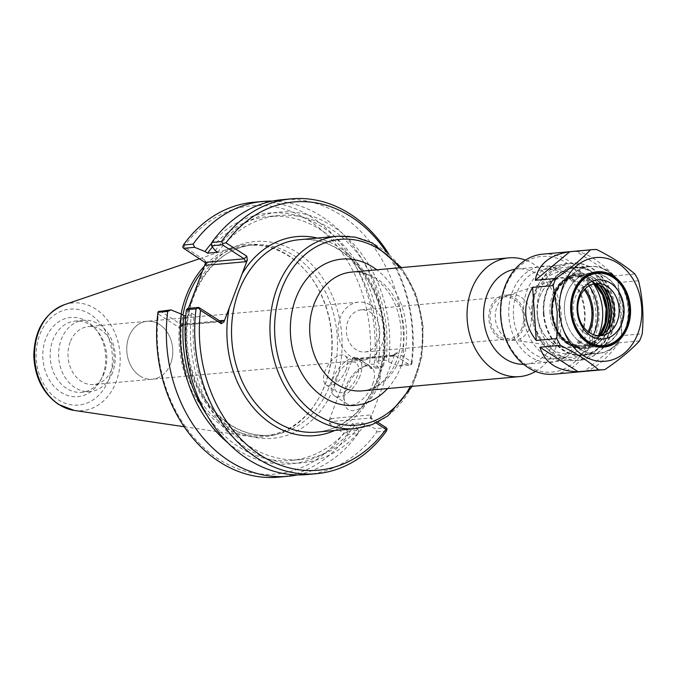 <?xml version="1.0" encoding="UTF-8"?>
<svg xmlns="http://www.w3.org/2000/svg" width="676" height="676" viewBox="0 0 676 676"><rect width="100%" height="100%" fill="white"/><g stroke="black" fill="none" stroke-linecap="round" stroke-linejoin="round"><path stroke-width="0.51" stroke-dasharray="3.38 2.54" d="M545.211 355.348A47.81 37.772 84.8 0 0 565.533 360.595A47.81 37.772 84.8 0 0 598.835 309.574A47.81 37.772 84.8 0 0 556.906 265.364A47.81 37.772 84.8 0 0 523.849 303.313A47.81 37.772 84.8 0 0 545.211 355.348M593.503 334.696A41.185 32.541 -95.2 0 1 551.472 349.112A41.185 32.541 -95.2 0 1 538.856 287.072A41.185 32.541 -95.2 0 1 589.075 285.821M523.621 364.313A47.81 37.772 84.8 0 0 525.759 364.203A47.81 37.772 84.8 0 0 559.06 313.174A47.81 37.772 84.8 0 0 517.132 268.964A47.81 37.772 84.8 0 0 515.011 269.234M589.041 332.372A35.27 27.868 -95.2 0 1 553.458 343.864A35.27 27.868 -95.2 0 1 546.749 337.958A35.27 27.868 -95.2 0 1 542.49 291.01A35.27 27.868 -95.2 0 1 585.103 288.914M386.199 251.827A134.693 106.402 -95.2 0 1 411.464 361.821L397.344 352.762L395.561 353.151L394.716 354.511L371.301 416.475L371.158 419.281L371.842 420.261L376.059 422.956M535.578 371.437A59.615 47.1 84.8 0 0 561.139 312.988A59.615 47.1 84.8 0 0 525.497 260.083M378.256 340.653A21.142 16.706 84.8 0 0 370.161 312.194A21.142 16.706 84.8 0 0 361.17 309.87A21.142 16.706 84.8 0 0 346.45 332.431A21.142 16.706 84.8 0 0 364.989 351.976A21.142 16.706 84.8 0 0 378.256 340.653M522.049 327.64A21.142 16.706 -95.2 0 1 508.783 338.955A21.142 16.706 -95.2 0 1 490.244 319.41A21.142 16.706 -95.2 0 1 504.972 296.849A21.142 16.706 -95.2 0 1 520.461 306.304A21.142 16.706 -95.2 0 1 522.049 327.64M370.811 305.341A29.076 22.976 -95.2 0 1 383.807 336.986A29.076 22.976 -95.2 0 1 363.696 360.063A29.076 22.976 -95.2 0 1 338.194 333.175A29.076 22.976 -95.2 0 1 358.449 302.147A29.076 22.976 -95.2 0 1 370.811 305.341M140.033 376A29.076 22.976 84.8 0 0 152.396 379.202A29.076 22.976 84.8 0 0 170.639 363.629A29.076 22.976 84.8 0 0 159.511 324.472A29.076 22.976 84.8 0 0 147.148 321.277A29.076 22.976 84.8 0 0 127.046 344.363A29.076 22.976 84.8 0 0 140.033 376M588.086 331.671A34.611 27.344 -95.2 0 1 562.702 347.025A34.611 27.344 -95.2 0 1 552.976 343.34A34.611 27.344 -95.2 0 1 546.394 337.552A34.611 27.344 -95.2 0 1 542.22 291.483A34.611 27.344 -95.2 0 1 556.559 279.23A34.611 27.344 -95.2 0 1 584.292 289.776M505.699 337.535A22.815 18.024 -95.2 0 1 495.314 314.754A22.815 18.024 -95.2 0 1 508.065 295.26A22.815 18.024 -95.2 0 1 511.276 294.592A22.815 18.024 -95.2 0 1 531.294 315.692A22.815 18.024 -95.2 0 1 515.399 340.045A22.815 18.024 -95.2 0 1 512.112 339.96A22.815 18.024 -95.2 0 1 505.699 337.535M499.234 338.118A22.815 18.024 -95.2 0 1 489.035 313.292A22.815 18.024 -95.2 0 1 504.82 295.175A22.815 18.024 -95.2 0 1 524.83 316.275A22.815 18.024 -95.2 0 1 508.935 340.628A22.815 18.024 -95.2 0 1 499.234 338.118M372.594 384.264A22.029 11.509 -57.3 0 0 371.031 366.941A22.029 11.509 -57.3 0 0 362.606 367.026A22.029 11.509 -57.3 0 0 343.805 396.322A22.029 11.509 -57.3 0 0 347.253 404.02A22.029 11.509 -57.3 0 0 372.594 384.264M378.087 385.937A26.161 13.672 122.7 0 1 357.807 409.394A26.161 13.672 122.7 0 1 343.898 400.268A26.161 13.672 122.7 0 1 366.223 365.462A26.161 13.672 122.7 0 1 378.087 385.937M359.953 376.152A22.029 11.509 122.7 0 1 334.612 395.916A22.029 11.509 122.7 0 1 336.817 371.158A22.029 11.509 122.7 0 1 358.398 358.838A22.029 11.509 122.7 0 1 359.953 376.152M185.638 315.608L181.802 325.756L180.957 327.116L179.174 327.505L158.395 314.179A134.693 106.402 84.8 0 0 218.77 459.241A134.693 106.402 84.8 0 0 343.83 433.13L329.711 424.072L329.17 420.286L352.585 358.331L355.213 356.582L369.333 365.631A134.693 106.402 84.8 0 0 308.957 220.57A134.693 106.402 84.8 0 0 183.897 246.689L204.676 260.015L205.521 262.364M188.384 308.34L185.815 315.126M202.42 271.194A95.493 75.442 -95.2 0 1 247.991 245.456A95.493 75.442 -95.2 0 1 306.743 271.946A95.493 75.442 -95.2 0 1 318.252 399.06A95.493 75.442 -95.2 0 1 265.22 435.674A95.493 75.442 -95.2 0 1 224.635 425.179A95.493 75.442 -95.2 0 1 182.926 315.134M181.084 314.019A96.6 76.312 84.8 0 0 223.097 426.26A96.6 76.312 84.8 0 0 249.714 436.459A96.6 76.312 84.8 0 0 317.796 399.846A96.6 76.312 84.8 0 0 306.16 271.262A96.6 76.312 84.8 0 0 232.603 247.467A96.6 76.312 84.8 0 0 204.279 266.268M329.17 420.286L330.919 418.554L332.322 421.478L347.481 431.195L347.058 432.564A381.881 299.95 -18.4 0 1 343.83 433.13M330.919 418.554L370.794 414.937L370.431 417.109L371.082 417.962L332.322 421.478L329.711 424.072M377.664 422.187L371.082 417.962L371.842 420.261M347.481 431.195L358.5 430.198L354.79 425.381L352.247 423.751L362.42 422.83L364.972 424.46L375.341 428.677L386.241 427.688M394.716 354.511L392.976 356.252L393.339 355.365L394.742 355.365L409.901 365.091L398.992 366.071L388.624 361.863L386.08 360.224L375.898 361.145L378.442 362.784L382.16 367.6L371.132 368.597L355.973 358.871L394.742 355.365L397.344 352.762M392.976 356.252L353.092 359.86L354.951 358.635L355.973 358.871L355.213 356.582M398.992 366.071A866.209 191.621 157.8 0 1 402.279 364.567L411.904 363.696A795.398 175.954 157.8 0 1 411.473 364.465L409.901 365.091M411.473 364.465A381.881 299.95 161.6 0 0 411.464 361.821M369.333 365.631A381.881 126.699 -134.9 0 1 371.42 368.09A795.398 175.954 157.8 0 1 373.82 367.144L383.562 366.257A866.209 191.621 157.8 0 1 382.16 367.6M371.132 368.597L371.42 368.09M182.748 247.061A381.881 126.699 -134.9 0 1 183.897 246.689M219.548 320.762L183.542 324.015L183.179 324.902L181.776 324.911L220.545 321.396M159.967 310.909L181.776 324.911L179.174 327.505M187.818 308.391L191.528 313.208L194.08 314.839L185.773 315.591M158.395 314.179A381.881 299.95 -18.4 0 1 158.387 311.535M358.5 430.198A866.209 528.412 77.6 0 1 358.128 433.578L348.385 434.457A137.997 109.022 -95.2 0 1 278.335 477.163M358.128 433.578A137.997 109.022 -95.2 0 1 297.389 474.924M348.385 434.457A795.398 485.207 77.6 0 1 347.058 432.564M411.904 363.696A137.997 109.022 84.8 0 0 388.742 253.956M402.279 364.567A137.997 109.022 84.8 0 0 281.9 199.707M253.441 202.285A137.997 109.022 -95.2 0 1 373.82 367.144M306.794 474.586A137.997 109.022 84.8 0 0 376.845 431.88A866.209 528.412 77.6 0 1 375.341 428.677M386.469 431.009L376.845 431.88M215.188 250.602A125.888 99.457 -95.2 0 1 332.229 225.995A125.888 99.457 -95.2 0 1 388.624 361.863M170.648 363.629A29.093 22.984 -95.2 0 1 152.396 379.211A29.093 22.984 -95.2 0 1 126.885 352.314A29.093 22.984 -95.2 0 1 147.148 321.269A29.093 22.984 -95.2 0 1 168.459 334.282A29.093 22.984 -95.2 0 1 170.648 363.629M70.143 342.166A29.093 22.984 84.8 0 0 72.324 371.513A29.093 22.984 84.8 0 0 93.643 384.534A29.093 22.984 84.8 0 0 111.895 368.952A29.093 22.984 84.8 0 0 109.715 339.605A29.093 22.984 84.8 0 0 88.395 326.584A29.093 22.984 84.8 0 0 70.143 342.166M112.613 372.391A35.769 28.257 -95.2 0 1 90.17 391.548A35.769 28.257 -95.2 0 1 58.795 358.474A35.769 28.257 -95.2 0 1 83.714 320.306A35.769 28.257 -95.2 0 1 109.926 336.31A35.769 28.257 -95.2 0 1 112.613 372.391M102.794 375.374A39.74 31.4 84.8 0 0 95.139 328.519A39.74 31.4 84.8 0 0 49.973 330.556A39.74 31.4 84.8 0 0 55.136 387.525A39.74 31.4 84.8 0 0 99.921 381.425A39.74 31.4 84.8 0 0 102.794 375.374M104.146 373.16A35.769 28.257 -95.2 0 1 101.561 378.602A35.769 28.257 -95.2 0 1 81.695 392.317A35.769 28.257 -95.2 0 1 50.328 359.243A35.769 28.257 -95.2 0 1 75.247 321.075A35.769 28.257 -95.2 0 1 97.251 330.995A35.769 28.257 -95.2 0 1 104.146 373.16M346.188 369.4A17.39 9.084 122.7 0 1 326.178 384.999A17.39 9.084 122.7 0 1 327.919 365.454A17.39 9.084 122.7 0 1 344.954 355.728A17.39 9.084 122.7 0 1 346.188 369.4M335.887 378.332A17.39 9.084 122.7 0 1 355.889 362.742A17.39 9.084 122.7 0 1 357.122 376.414A17.39 9.084 122.7 0 1 337.113 392.012A17.39 9.084 122.7 0 1 335.887 378.332M364.972 424.46A125.888 99.457 -95.2 0 1 247.931 449.075A125.888 99.457 -95.2 0 1 191.528 313.208M362.42 422.83A122.491 96.769 -95.2 0 1 301.124 459.528A122.491 96.769 -95.2 0 1 194.08 314.839M352.247 423.751A122.491 96.769 -95.2 0 1 290.942 460.449A122.491 96.769 -95.2 0 1 206.839 414.903M354.79 425.381A125.888 99.457 -95.2 0 1 227.592 442.552M211.774 243.098A125.888 99.457 -95.2 0 1 326.407 229.874A125.888 99.457 -95.2 0 1 378.442 362.784M272.589 201.068A137.997 109.022 -95.2 0 1 383.562 366.257M212.433 247.027A122.491 96.769 -95.2 0 1 268.854 216.464A122.491 96.769 -95.2 0 1 375.898 361.145M217.731 252.241A122.491 96.769 -95.2 0 1 279.027 215.543A122.491 96.769 -95.2 0 1 386.08 360.224M564.477 311.687A36.969 29.203 84.8 0 0 596.976 346.864A36.969 29.203 84.8 0 0 622.731 307.411A36.969 29.203 84.8 0 0 590.309 273.231A36.969 29.203 84.8 0 0 564.477 311.687A37.188 29.381 84.8 0 0 597.136 347.067A37.188 29.381 84.8 0 0 623.035 307.386A37.188 29.381 84.8 0 0 590.427 272.994A37.188 29.381 84.8 0 0 564.443 311.678M559.238 311.982A43.61 34.451 84.8 0 0 597.576 353.48A43.61 34.451 84.8 0 0 627.953 306.938A43.61 34.451 84.8 0 0 589.709 266.614A43.61 34.451 84.8 0 0 559.238 311.982A43.83 34.628 84.8 0 0 597.736 353.683A43.83 34.628 84.8 0 0 628.266 306.912A43.83 34.628 84.8 0 0 589.827 266.386A43.83 34.628 84.8 0 0 559.204 311.974M543.935 313.368A43.61 34.451 -95.2 0 1 574.414 268A43.61 34.451 -95.2 0 1 612.65 308.324A43.61 34.451 -95.2 0 1 582.273 354.866A43.61 34.451 -95.2 0 1 543.935 313.368M598.454 335.719A26.161 20.669 -95.2 0 1 596.139 336.09A26.161 20.669 -95.2 0 1 573.138 311.197A26.161 20.669 -95.2 0 1 591.424 283.979A26.161 20.669 -95.2 0 1 593.765 283.928M532.73 314.239A48.74 38.507 -95.2 0 1 539.718 282.222A48.74 38.507 -95.2 0 1 566.784 263.539A48.74 38.507 -95.2 0 1 609.532 308.611A48.74 38.507 -95.2 0 1 575.572 360.621A48.74 38.507 -95.2 0 1 545.591 347.101A48.74 38.507 -95.2 0 1 532.73 314.239M598.336 335.71A44.937 35.498 -95.2 0 1 571.203 357.198A44.937 35.498 -95.2 0 1 543.563 344.735A44.937 35.498 -95.2 0 1 531.699 314.433A44.937 35.498 -95.2 0 1 538.147 284.926A44.937 35.498 -95.2 0 1 563.1 267.696A44.937 35.498 -95.2 0 1 593.655 283.962M596.714 249.512L576.155 251.371L614.323 275.85L634.882 273.991M576.155 251.371C586.624 252.731 599.342 260.894 614.323 275.85M638.533 280.76L617.974 282.619L621.641 335.668L642.2 333.809M617.974 282.619C620.653 300.389 621.878 318.075 621.641 335.668M639.513 340.932L618.946 342.791L584.444 371.361L605.003 369.493M618.946 342.791C606.169 359.657 594.66 369.18 584.444 371.361M513.498 316.081A44.937 35.498 84.8 0 0 553.002 358.846A44.937 35.498 84.8 0 0 584.301 310.892A44.937 35.498 84.8 0 0 544.898 269.344A44.937 35.498 84.8 0 0 513.498 316.081M508.867 316.419A48.241 38.109 -95.2 0 1 563.083 271.532A48.241 38.109 -95.2 0 1 568.837 354.883A48.241 38.109 -95.2 0 1 508.867 316.419M542.845 254.125A60.282 47.616 -95.2 0 1 595.7 309.861A60.282 47.616 -95.2 0 1 553.712 374.191M501.119 316.85A58.068 45.875 84.8 0 0 573.299 363.156A58.068 45.875 84.8 0 0 566.37 262.829A58.068 45.875 84.8 0 0 501.119 316.85M543.766 313.377A43.83 34.628 84.8 0 0 582.298 355.086A43.83 34.628 84.8 0 0 612.828 308.307A43.83 34.628 84.8 0 0 574.389 267.78A43.83 34.628 84.8 0 0 543.766 313.377M334.781 430.485A99.913 78.931 84.8 0 0 384.61 328.975A99.913 78.931 84.8 0 0 317.357 238.07M299.307 239.701A96.6 76.312 -95.2 0 1 384.019 329.026A96.6 76.312 -95.2 0 1 316.731 432.116C332.634 430.544 346.636 423.294 358.728 410.366C365.226 403.276 370.566 394.945 374.749 385.362C381.974 368.488 384.881 350.261 383.461 330.674C380.478 278.216 339.403 234.564 299.307 239.701M355.154 428.635A96.6 76.312 84.8 0 0 422.449 325.545A96.6 76.312 84.8 0 0 337.73 236.22M399.541 267.764A93.288 73.701 -95.2 0 1 410.298 386.511M387.551 388.565A73.414 58.001 84.8 0 0 376.802 269.817M351.52 272.107A59.615 47.1 -95.2 0 1 403.8 327.235A59.615 47.1 -95.2 0 1 362.268 390.855C370.211 390.162 377.554 386.562 384.298 380.047C396.457 367.465 402.026 350.286 400.995 328.511C399.457 311.856 393.888 298.006 384.306 286.962C373.82 275.909 362.894 270.958 351.52 272.107M353.092 359.86L352.585 358.331M370.794 414.937L371.301 416.475M197.637 283.844A98.806 78.061 -95.2 0 1 302.738 256.457A98.806 78.061 -95.2 0 1 333.336 389.004A98.806 78.061 -95.2 0 1 230.786 427.452A98.806 78.061 -95.2 0 1 189.373 305.704M229.874 424.705A95.493 75.442 84.8 0 0 270.451 435.2A95.493 75.442 84.8 0 0 336.978 333.285A95.493 75.442 84.8 0 0 253.23 244.982A95.493 75.442 84.8 0 0 187.193 320.787A95.493 75.442 84.8 0 0 229.874 424.705M205.436 262.305L204.676 260.015M183.542 324.015L181.802 325.756M58.136 399.761A48.173 38.059 84.8 0 0 112.275 354.942A48.173 38.059 84.8 0 0 52.39 316.529A48.173 38.059 84.8 0 0 58.136 399.761M64.6 304.623A54.08 42.723 -95.2 0 1 119.931 352.94A54.08 42.723 -95.2 0 1 74.174 410.416M607.935 329.854A37.535 29.651 -95.2 0 1 584.96 348.52A37.535 29.651 -95.2 0 1 551.962 312.802A37.535 29.651 -95.2 0 1 578.191 273.755A37.535 29.651 -95.2 0 1 604.15 287.993M604.581 288.339A37.391 29.533 84.8 0 0 601.539 284.241A37.391 29.533 84.8 0 0 568.592 277.084A37.391 29.533 84.8 0 0 552.41 312.768A37.391 29.533 84.8 0 0 574.144 346.687A37.391 29.533 84.8 0 0 606.042 334.012A37.391 29.533 84.8 0 0 608.307 329.432M603.305 287.368A37.535 29.651 84.8 0 0 577.786 273.788A37.535 29.651 84.8 0 0 551.557 312.836A37.535 29.651 84.8 0 0 584.563 348.562A37.535 29.651 84.8 0 0 607.217 330.623M604.276 333.107A36.436 28.781 -95.2 0 1 573.155 345.985A36.436 28.781 -95.2 0 1 551.76 312.853A36.436 28.781 -95.2 0 1 567.722 277.963A36.436 28.781 -95.2 0 1 599.958 285.458M598.987 285.052A35.879 28.341 84.8 0 0 567.51 278.706A35.879 28.341 84.8 0 0 552.191 312.827A35.879 28.341 84.8 0 0 572.825 345.284A35.879 28.341 84.8 0 0 603.389 333.674M600.744 334.992A34.78 27.471 -95.2 0 1 582.965 345.935A34.78 27.471 -95.2 0 1 552.393 312.836A34.78 27.471 -95.2 0 1 576.687 276.661A34.78 27.471 -95.2 0 1 596.148 284.233M595.074 284.055A34.78 27.471 84.8 0 0 575.884 276.738A34.78 27.471 84.8 0 0 551.582 312.912A34.78 27.471 84.8 0 0 582.154 346.002A34.78 27.471 84.8 0 0 599.722 335.355M550.036 313.022A35.879 28.341 -95.2 0 1 590.359 279.644A35.879 28.341 -95.2 0 1 594.635 341.634A35.879 28.341 -95.2 0 1 550.036 313.022M537.192 313.833A48.74 38.507 -95.2 0 1 571.254 263.133A48.74 38.507 -95.2 0 1 613.994 308.205A48.74 38.507 -95.2 0 1 580.042 360.224A48.74 38.507 -95.2 0 1 537.192 313.833M543.369 313.394A44.329 35.017 84.8 0 0 598.471 348.74A44.329 35.017 84.8 0 0 593.182 272.158A44.329 35.017 84.8 0 0 543.369 313.394M525.759 364.203L565.533 360.595M517.132 268.964L556.906 265.364M412.191 386.334L421.79 357.258L423.142 325.486L416.103 294.466L401.443 267.586M364.989 351.976L508.783 338.955M361.17 309.87L504.972 296.849M358.449 302.147L88.395 326.584M363.696 360.063L93.643 384.534M542.22 291.483L542.49 291.01M512.112 339.96L562.702 347.025M508.065 295.26L556.559 279.23M511.276 294.592L504.82 295.175M515.399 340.045L508.935 340.628M343.805 396.322L343.898 400.268M362.606 367.026L366.223 365.462M334.612 395.916L347.253 404.02M358.398 358.838L371.031 366.941M265.22 435.674L270.451 435.2C256.618 436.375 243.318 432.927 230.55 424.849C204.879 407.062 190.404 379.87 187.134 343.281C183.128 293.359 214.791 247.137 253.23 244.982L247.991 245.456M306.743 271.946L306.16 271.262M318.252 399.06L317.796 399.846M370.431 417.109L371.158 419.281M395.561 353.151L393.339 355.365M354.951 358.635L393.88 355.111M205.36 260.987L206.079 263.167M182.638 325.156L221.559 321.632M183.179 324.902L180.957 327.116M97.251 330.995L95.139 328.519M101.561 378.602L99.921 381.425M83.714 320.306L75.247 321.075M90.17 391.548L81.695 392.317M184.168 426.733L249.714 436.459M199.733 258.646L232.603 247.467M326.178 384.999L337.113 392.012M344.954 355.728L355.889 362.742M301.124 459.528L290.942 460.449M279.027 215.543L268.854 216.464M596.976 346.864L600.33 346.56M590.309 273.231L593.663 272.927M582.273 354.866L597.576 353.48M574.414 268L589.709 266.614M610.673 326.06L606.042 334.012C600.812 342.673 593.782 347.515 584.96 348.52L584.563 348.562C565.854 347.836 554.776 335.938 551.329 312.87C551.413 290.536 560.235 277.506 577.786 273.788L578.191 273.755C587.055 273.163 594.838 276.661 601.539 284.241L607.521 291.229M594.872 284.03L592.184 281.731L576.687 276.661C560.818 279.94 552.791 291.981 552.622 312.811C555.934 334.324 566.049 345.36 582.965 345.935L599.519 335.423M596.071 283.557L591.424 283.979M600.795 335.668L596.139 336.09M543.563 344.735L545.591 347.101M538.147 284.926L539.718 282.222M563.1 267.696L544.898 269.344M571.203 357.198L553.002 358.846M575.572 360.621L580.042 360.224C588.897 359.302 596.519 355.297 602.916 348.199C611.915 337.569 615.937 324.48 614.983 308.932C613.546 282.957 592.894 260.59 571.254 263.133L566.784 263.539M597.136 347.067L603.541 346.492M590.427 272.994L596.832 272.42M582.298 355.086L597.736 353.683M574.389 267.78L589.827 266.386"/><path stroke-width="1.01" d="M589.075 285.821A41.185 32.541 -95.2 0 1 593.503 334.696M515.011 269.234A47.81 37.772 84.8 0 0 483.915 308.248A47.81 37.772 84.8 0 0 505.437 358.948A47.81 37.772 84.8 0 0 523.621 364.313M585.103 288.914A35.27 27.868 -95.2 0 1 589.041 332.372M317.357 238.07A99.913 78.931 84.8 0 0 242.093 273.881L229.189 308.036A99.913 78.931 84.8 0 0 253.796 408.186A99.913 78.931 84.8 0 0 334.781 430.485M376.059 422.956L385.962 429.311A134.693 106.402 -95.2 0 1 260.902 455.43A134.693 106.402 -95.2 0 1 200.527 310.368L221.305 323.694L223.933 321.937L229.189 308.036M242.093 273.881L247.348 259.981L246.808 256.196L226.029 242.87A134.693 106.402 -95.2 0 1 386.199 251.827M525.497 260.083A59.615 47.1 84.8 0 0 508.859 257.86A59.615 47.1 84.8 0 0 467.64 305.18A59.615 47.1 84.8 0 0 494.283 370.059A59.615 47.1 84.8 0 0 519.616 376.608A59.615 47.1 84.8 0 0 535.578 371.437M584.292 289.776A34.611 27.344 -95.2 0 1 588.086 331.671M188.384 308.34L205.217 263.792L205.724 265.33L206.079 263.167L183.619 248.312L182.748 247.061A795.398 485.207 -102.4 0 1 183.39 244.991A137.997 109.022 -95.2 0 1 253.441 202.285L263.184 201.406A137.997 109.022 -95.2 0 1 272.589 201.068M205.521 262.364L205.217 263.792M185.815 315.126L185.638 315.608M182.926 315.134A95.493 75.442 -95.2 0 1 202.42 271.194M204.279 266.268A96.6 76.312 84.8 0 0 181.084 314.019M385.962 429.311A381.881 126.699 45.1 0 0 387.111 428.939L386.241 427.688L377.664 422.187M205.724 265.33L245.599 261.722L244.197 258.798L205.436 262.305M183.619 248.312L194.637 247.315L205.005 251.531L207.557 253.162L217.731 252.241L215.188 250.602L211.478 245.785L222.379 244.805L244.197 258.798L246.808 256.196M226.029 242.87A381.881 299.95 161.6 0 0 222.801 243.436A795.398 485.207 -102.4 0 0 221.483 241.543L211.85 242.414A866.209 528.412 -102.4 0 0 211.478 245.785M222.379 244.805L222.801 243.436M223.933 321.937L223.426 320.407L221.559 321.632L220.545 321.396L198.727 307.403L198.44 307.91A381.881 126.699 45.1 0 0 200.527 310.368M170.986 309.912L158.387 311.535A795.398 175.954 -22.2 0 0 157.956 312.304L167.699 311.425A866.209 191.621 -22.2 0 0 170.986 309.912L181.354 314.129L183.897 315.76L185.773 315.591M198.727 307.403L187.818 308.391A866.209 191.621 -22.2 0 0 186.415 309.726L196.04 308.856A795.398 175.954 -22.2 0 0 198.44 307.91M297.389 474.924A137.997 109.022 -95.2 0 1 288.077 476.284L278.335 477.163A137.997 109.022 -95.2 0 1 157.956 312.304M288.077 476.284A137.997 109.022 -95.2 0 1 167.699 311.425M388.742 253.956A137.997 109.022 84.8 0 0 291.533 198.837A137.997 109.022 84.8 0 0 221.483 241.543M291.533 198.837L281.9 199.707A137.997 109.022 84.8 0 0 211.85 242.414M196.04 308.856A137.997 109.022 84.8 0 0 316.419 473.715A137.997 109.022 84.8 0 0 386.469 431.009A795.398 485.207 77.6 0 0 387.111 428.939M194.637 247.315A866.209 528.412 -102.4 0 0 193.133 244.112L183.39 244.991M186.415 309.726A137.997 109.022 84.8 0 0 306.794 474.586L316.419 473.715M206.839 414.903A122.491 96.769 -95.2 0 1 183.897 315.76M227.592 442.552A125.888 99.457 -95.2 0 1 181.354 314.129M205.005 251.531A125.888 99.457 -95.2 0 1 211.774 243.098M193.133 244.112A137.997 109.022 -95.2 0 1 263.184 201.406M207.557 253.162A122.491 96.769 -95.2 0 1 212.433 247.027M571.017 311.095A36.969 29.203 84.8 0 0 603.516 346.273A36.969 29.203 84.8 0 0 629.348 307.817A36.969 29.203 84.8 0 0 596.849 272.639A36.969 29.203 84.8 0 0 571.017 311.095M593.765 283.928A26.161 20.669 -95.2 0 1 607.521 291.229A26.161 20.669 -95.2 0 1 610.673 326.06A26.161 20.669 -95.2 0 1 598.454 335.719M577.786 310.774A26.161 20.669 -95.2 0 1 596.071 283.557A26.161 20.669 -95.2 0 1 619.022 307.749A26.161 20.669 -95.2 0 1 600.795 335.668A26.161 20.669 -95.2 0 1 577.786 310.774M577.16 310.732A29.702 23.457 -95.2 0 1 610.529 283.109A29.702 23.457 -95.2 0 1 614.078 334.417A29.702 23.457 -95.2 0 1 577.16 310.732M571.947 311.028A36.301 28.679 -95.2 0 1 612.743 277.253A36.301 28.679 -95.2 0 1 617.078 339.977A36.301 28.679 -95.2 0 1 571.947 311.028M559.517 311.729A52.06 41.126 -95.2 0 1 618.016 263.294A52.06 41.126 -95.2 0 1 624.227 353.235A52.06 41.126 -95.2 0 1 559.517 311.729M570.73 311.095A37.848 29.905 -95.2 0 1 613.259 275.884A37.848 29.905 -95.2 0 1 617.779 341.279A37.848 29.905 -95.2 0 1 570.73 311.095M570.848 311.104A37.188 29.381 -95.2 0 1 596.832 272.42A37.188 29.381 -95.2 0 1 629.525 307.808A37.188 29.381 -95.2 0 1 603.541 346.492A37.188 29.381 -95.2 0 1 570.848 311.104M593.655 283.962A44.937 35.498 -95.2 0 1 598.336 335.71M556.847 338.6L536.279 340.467L532.62 287.418L553.179 285.551L557.193 311.881L556.847 338.6A60.282 47.616 -95.2 0 0 560.497 345.368C576.146 353.261 588.872 361.423 598.666 369.848L578.098 371.715L539.93 347.227L560.497 345.368M536.279 340.467C529.992 332.499 526.494 323.863 525.801 314.551C525.21 305.239 527.483 296.198 532.62 287.418M590.376 249.866C581.799 259.119 570.299 268.642 555.875 278.428L535.308 280.295L569.817 251.725L590.376 249.866A60.282 47.616 -95.2 0 1 592.252 249.647A60.282 47.616 -95.2 0 1 596.714 249.512C612.371 257.404 625.089 265.567 634.882 273.991A60.282 47.616 -95.2 0 1 638.533 280.76C642.69 298.175 643.907 315.861 642.2 333.809A60.282 47.616 -95.2 0 1 639.513 340.932C630.936 350.185 619.436 359.708 605.003 369.493A60.282 47.616 -95.2 0 1 603.127 369.713A60.282 47.616 -95.2 0 1 598.666 369.848M553.179 285.551A60.282 47.616 -95.2 0 1 555.875 278.428M578.098 371.715C557.641 371.259 544.915 363.096 539.93 347.227M535.308 280.295C538.096 264.333 549.596 254.81 569.817 251.725M603.127 369.713L553.712 374.191A60.282 47.616 -95.2 0 1 500.722 316.824A60.282 47.616 -95.2 0 1 542.845 254.125L592.252 249.647M355.154 428.635L316.731 432.116A96.6 76.312 -95.2 0 1 275.681 421.494A96.6 76.312 -95.2 0 1 246.233 275.766A96.6 76.312 -95.2 0 1 299.307 239.701L337.73 236.22A96.6 76.312 84.8 0 0 270.932 312.904A96.6 76.312 84.8 0 0 314.103 418.022A96.6 76.312 84.8 0 0 355.154 428.635L372.222 424.604L387.931 415.85L412.191 386.334M410.298 386.511A93.288 73.701 -95.2 0 1 317.238 414.903A93.288 73.701 -95.2 0 1 287.494 276.425A93.288 73.701 -95.2 0 1 399.541 267.764M376.802 269.817A73.414 58.001 84.8 0 0 296.705 296.113A73.414 58.001 84.8 0 0 323.889 397.294A73.414 58.001 84.8 0 0 387.551 388.565M519.616 376.608L362.268 390.855A59.615 47.1 -95.2 0 1 336.935 384.306A59.615 47.1 -95.2 0 1 310.292 319.427A59.615 47.1 -95.2 0 1 351.52 272.107L508.859 257.86M245.599 261.722L247.348 259.981M220.545 321.396L221.305 323.694M223.426 320.407L219.548 320.762M64.6 304.623C44.726 313.115 34.459 330.116 33.8 355.635C34.696 377.166 42.951 393.44 58.558 404.451L74.174 410.416A54.08 42.723 -95.2 0 1 59.277 404.704A54.08 42.723 -95.2 0 1 34.653 350.903A54.08 42.723 -95.2 0 1 64.6 304.623L199.733 258.646M604.15 287.993A37.535 29.651 -95.2 0 1 607.935 329.854M608.307 329.432A37.391 29.533 84.8 0 0 604.581 288.339M607.217 330.623A37.535 29.651 84.8 0 0 603.305 287.368M599.958 285.458A36.436 28.781 -95.2 0 1 604.276 333.107M603.389 333.674A35.879 28.341 84.8 0 0 598.987 285.052M596.148 284.233A34.78 27.471 -95.2 0 1 600.744 334.992M599.722 335.355A34.78 27.471 84.8 0 0 595.074 284.055M401.443 267.586L372.273 242.912L355.246 237.132L337.73 236.22M74.174 410.416L184.168 426.733M600.33 346.56L603.516 346.273M593.663 272.927L596.849 272.639M599.519 335.423L605.079 323.196L606.144 308.915L602.527 295.049L594.872 284.03"/></g></svg>
